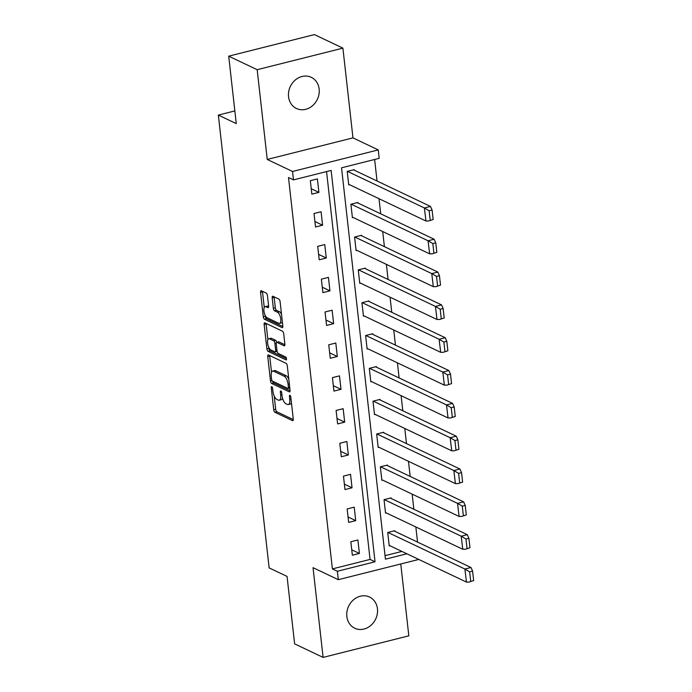 <?xml version="1.0" encoding="UTF-8"?>
<svg xmlns="http://www.w3.org/2000/svg" width="692" height="692" viewBox="0 0 692 692"><rect width="100%" height="100%" fill="white"/><g stroke="black" fill="none" stroke-linecap="round" stroke-linejoin="round"><path stroke-width="1.04" d="M271.783 386.698A1.522 0.614 -104.1 0 0 271.575 386.664A1.522 0.614 -104.1 0 0 271.264 387.814L273.721 409.759A2.171 0.882 -104.1 0 0 274.932 412.294L292.526 420.658A2.171 0.882 -104.1 0 0 292.82 420.693A2.171 0.882 -104.1 0 0 293.27 419.058L290.804 397.113A1.522 0.614 -104.1 0 0 289.957 395.34A1.522 0.614 -104.1 0 0 289.749 395.314A1.522 0.614 -104.1 0 0 289.438 396.455L289.758 399.301A6.946 2.811 -104.1 0 1 288.322 404.552A6.946 2.811 -104.1 0 1 287.37 404.422L285.908 403.721A6.946 2.811 -104.1 0 1 282.033 395.625L281.713 392.788A1.522 0.614 -104.1 0 0 280.874 391.015A1.522 0.614 -104.1 0 0 280.658 390.989A1.522 0.614 -104.1 0 0 280.346 392.139L280.667 394.976A6.946 2.811 -104.1 0 1 279.239 400.227A6.946 2.811 -104.1 0 1 278.279 400.097L276.817 399.405A6.946 2.811 -104.1 0 1 272.951 391.309L272.631 388.463A1.522 0.614 -104.1 0 0 271.783 386.698M319.15 89.06A17.257 14.965 -64.6 0 1 312.481 105.746A17.257 14.965 -64.6 0 1 296.444 108.488A17.257 14.965 -64.6 0 1 288.547 96.75A17.257 14.965 -64.6 0 1 295.225 80.064A17.257 14.965 -64.6 0 1 311.262 77.322A17.257 14.965 -64.6 0 1 319.15 89.06M377.451 608.787A17.257 14.965 -64.6 0 1 370.782 625.473A17.257 14.965 -64.6 0 1 354.737 628.224A17.257 14.965 -64.6 0 1 346.848 616.486A17.257 14.965 -64.6 0 1 353.517 599.8A17.257 14.965 -64.6 0 1 369.563 597.049A17.257 14.965 -64.6 0 1 377.451 608.787M342.903 48.137L257.173 69.702L267.242 159.445L352.972 137.881L342.903 48.137L314.428 34.6L228.706 56.164L236.266 123.6L218.343 115.08L269.136 567.898L287.059 576.419L294.619 643.863L323.095 657.4L408.825 635.836L400.763 563.971M228.706 56.164L257.173 69.702M267.441 295.622A2.171 0.882 -104.1 0 0 266.23 293.088L261.299 290.744A2.171 0.882 -104.1 0 0 260.996 290.701A2.171 0.882 -104.1 0 0 260.555 292.344L263.289 316.711A2.171 0.882 -104.1 0 0 264.491 319.246L282.085 327.61A2.171 0.882 -104.1 0 0 282.379 327.653A2.171 0.882 -104.1 0 0 282.829 326.01L280.096 301.634A2.171 0.882 -104.1 0 0 278.885 299.108L272.925 296.271A2.171 0.882 -104.1 0 0 272.631 296.228A2.171 0.882 -104.1 0 0 272.181 297.871L273.349 308.303A2.171 0.882 -104.1 0 0 274.56 310.829L277.518 312.239A5.813 2.353 -104.1 0 1 280.615 318.104A5.813 2.353 -104.1 0 1 279.551 323.398A5.813 2.353 -104.1 0 1 278.755 323.285L267.173 317.784A5.813 2.353 -104.1 0 1 264.076 311.919A5.813 2.353 -104.1 0 1 265.14 306.625A5.813 2.353 -104.1 0 1 265.936 306.729L267.865 307.646A2.171 0.882 -104.1 0 0 268.167 307.689A2.171 0.882 -104.1 0 0 268.608 306.046L267.441 295.622M418.772 559.447L338.319 579.68L313.035 567.656L323.095 657.4M338.319 579.68L337.376 571.263L375.038 561.792L331.139 170.414L293.477 179.894L292.534 171.478L378.256 149.913L379.199 158.33L341.537 167.801L385.435 559.179L406.87 553.782M293.477 179.894L288.495 177.524L332.402 568.902L337.376 571.263M267.242 159.445L292.534 171.478M268.505 354.979A2.171 0.882 -104.1 0 0 268.202 354.935A2.171 0.882 -104.1 0 0 267.752 356.579L270.494 380.946A2.171 0.882 -104.1 0 0 271.697 383.48L289.291 391.845A2.171 0.882 -104.1 0 0 289.585 391.88A2.171 0.882 -104.1 0 0 290.034 390.245L287.301 365.869A2.171 0.882 -104.1 0 0 286.09 363.343L268.505 354.979M266.887 348.829L264.154 324.462A2.171 0.882 -104.1 0 1 264.603 322.818A2.171 0.882 -104.1 0 1 264.898 322.861L282.492 331.226A2.171 0.882 -104.1 0 1 283.703 333.752L284.87 344.183A2.171 0.882 -104.1 0 1 284.421 345.827A2.171 0.882 -104.1 0 1 284.127 345.784L276.99 342.393A2.171 0.882 -104.1 0 0 276.688 342.35A2.171 0.882 -104.1 0 0 276.246 343.993L277.016 350.913A2.171 0.882 -104.1 0 0 278.227 353.439L285.658 356.977A1.522 0.614 -104.1 0 1 286.471 358.508A1.522 0.614 -104.1 0 1 286.185 359.892A1.522 0.614 -104.1 0 1 285.978 359.866L268.098 351.363A2.171 0.882 -104.1 0 1 266.887 348.829L268.851 348.335L268.73 347.289M234.847 110.928L218.343 115.08M358.023 203.041L357.954 202.453L350.896 204.235L352.41 217.703L353.171 217.504M365.385 268.695L365.324 268.107L358.257 269.88L359.771 283.348L360.532 283.158M372.754 334.34L372.685 333.76L365.627 335.534L367.132 349.002L367.902 348.811M380.116 399.993L380.046 399.405L372.988 401.187L374.502 414.646L375.263 414.456M387.477 465.647L387.416 465.059L380.349 466.832L381.863 480.3L382.624 480.11M394.847 531.292L394.777 530.703L387.719 532.485L389.224 545.953L389.994 545.754M385.046 555.659L401.896 551.42M417.536 542.087L415.84 526.975M413.851 509.26L412.155 494.149M410.174 476.433L408.479 461.322M406.489 443.607L404.794 428.504M402.805 410.78L401.109 395.677M399.128 377.962L397.433 362.85M395.443 345.135L393.748 330.023M391.758 312.308L390.063 297.197M388.082 279.482L386.387 264.379M384.397 246.655L382.702 231.552M380.712 213.837L379.017 198.725M377.036 181.01L374.623 159.48M391.162 498.465L391.092 497.885L384.034 499.659L385.548 513.127L386.309 512.936M383.8 432.82L383.731 432.232L376.673 434.005L378.178 447.473L378.948 447.283M376.431 367.167L376.37 366.578L369.303 368.36L370.817 381.828L371.578 381.629M369.07 301.522L369 300.933L361.942 302.707L363.456 316.175L364.217 315.985M361.708 235.868L361.639 235.28L354.581 237.053L356.086 250.521L356.856 250.331M354.339 170.215L354.278 169.635L347.211 171.408L348.725 184.876L349.486 184.686M352.972 137.881L378.256 149.913M332.402 568.902L370.064 559.421L326.555 171.573M370.064 559.421L375.038 561.792M317.394 178.908L318.908 192.376L311.841 194.149L310.336 180.681L317.394 178.908M321.079 211.735L322.593 225.203L315.526 226.976L314.012 213.508L321.079 211.735M324.764 244.561L326.269 258.021L319.211 259.803L317.697 246.335L324.764 244.561M328.44 277.38L329.954 290.848L322.887 292.63L321.382 279.161L328.44 277.38M332.125 310.206L333.639 323.674L326.572 325.448L325.058 311.988L332.125 310.206M335.81 343.033L337.315 356.501L330.257 358.274L328.743 344.806L335.81 343.033M339.487 375.86L341 389.328L333.933 391.101L332.428 377.633L339.487 375.86M343.171 408.687L344.677 422.146L337.618 423.928L336.104 410.46L343.171 408.687M346.856 441.505L348.361 454.973L341.303 456.755L339.789 443.287L346.856 441.505M350.533 474.331L352.046 487.799L344.979 489.573L343.474 476.113L350.533 474.331M354.217 507.158L355.723 520.626L348.664 522.399L347.15 508.931L354.217 507.158M357.894 539.985L359.407 553.453L352.349 555.226L350.835 541.758L357.894 539.985M359.407 553.453L351.735 549.803M355.723 520.626L348.059 516.976M352.046 487.799L344.374 484.149M348.361 454.973L340.689 451.331M344.677 422.146L337.013 418.504M341 389.328L333.328 385.678M337.315 356.501L329.643 352.851M333.639 323.674L325.967 320.024M329.954 290.848L322.282 287.206M326.269 258.021L318.597 254.379M322.593 225.203L314.921 221.552M318.908 192.376L311.236 188.726M279.239 400.227L281.194 399.734A6.946 2.811 -104.1 0 0 282.483 398.012M288.322 404.552L290.285 404.059A6.946 2.811 -104.1 0 0 291.444 402.77M274.196 395.988L275.684 409.266A2.171 0.882 -104.1 0 0 276.895 411.792L293.296 419.594M272.579 381.162A2.171 0.882 -104.1 0 0 273.66 382.987L290.06 390.781M269.69 355.541A2.171 0.882 -104.1 0 0 269.716 356.086L271.541 372.365M271.601 379.328A1.522 0.614 -104.1 0 0 272.449 381.093L287.889 388.437A1.522 0.614 -104.1 0 0 288.097 388.471A1.522 0.614 -104.1 0 0 288.408 387.321L288.08 384.328A6.946 2.811 -104.1 0 0 284.204 376.232L273.651 371.206A6.946 2.811 -104.1 0 0 272.7 371.076A6.946 2.811 -104.1 0 0 271.264 376.327L271.601 379.328M288.789 379.147A6.946 2.811 -104.1 0 0 286.168 375.739L284.204 376.232M272.7 371.076L274.663 370.583A6.946 2.811 -104.1 0 1 275.615 370.713L286.168 375.739M267.882 339.703L266.117 323.968L264.154 324.462M266.091 323.423A2.171 0.882 -104.1 0 0 266.117 323.968M284.896 344.728L278.954 341.9A2.171 0.882 -104.1 0 0 278.651 341.857L276.688 342.35M286.497 358.681L270.062 350.87L268.098 351.363M269.586 338.872A5.813 2.353 -104.1 0 0 268.79 338.76A5.813 2.353 -104.1 0 0 267.726 344.054A5.813 2.353 -104.1 0 0 270.823 349.918L274.906 351.865A2.171 0.882 -104.1 0 0 275.208 351.899A2.171 0.882 -104.1 0 0 275.65 350.264L274.88 343.344A2.171 0.882 -104.1 0 0 273.669 340.81L269.586 338.872L271.549 338.379A5.813 2.353 -104.1 0 0 270.754 338.267L268.79 338.76M276.869 351.372A2.171 0.882 -104.1 0 0 277.103 351.415L275.208 351.899M276.757 342.332A2.171 0.882 -104.1 0 0 275.632 340.317L273.669 340.81M271.549 338.379L275.632 340.317M268.851 348.335A2.171 0.882 -104.1 0 0 270.062 350.87M265.14 306.625L267.103 306.132A5.813 2.353 -104.1 0 1 267.899 306.236L268.634 306.591M279.551 323.398L281.514 322.904A5.813 2.353 -104.1 0 0 282.388 322.048M281.514 314.255A5.813 2.353 -104.1 0 0 279.482 311.746L277.518 312.239M274.118 296.833A2.171 0.882 -104.1 0 0 274.144 297.378L275.312 307.81A2.171 0.882 -104.1 0 0 276.523 310.336L279.482 311.746M265.14 315.275L265.244 316.218A2.171 0.882 -104.1 0 0 266.455 318.752L282.855 326.546M262.484 291.306A2.171 0.882 -104.1 0 0 262.51 291.851L264.266 307.473M387.935 532.425L464.894 569.023L466.46 582.093L389.163 545.365M473.657 580.571L469.038 582.084L473.657 580.571L472.593 571.099L469.652 571.843L464.894 569.023L470.975 567.501L394.016 530.902M466.46 582.093L469.038 582.084M470.975 567.501L472.593 571.099M470.716 581.306L469.652 571.843M384.25 499.607L461.209 536.205L462.775 549.266L385.479 512.538M469.972 547.744L465.353 549.258L469.972 547.744L468.908 538.272L465.967 539.016L461.209 536.205L467.29 534.674L390.331 498.076M462.775 549.266L465.353 549.258M467.29 534.674L468.908 538.272M467.031 548.488L465.967 539.016M380.565 466.78L457.533 503.378L459.099 516.448L381.794 479.712M466.296 514.917L461.676 516.431L466.296 514.917L465.232 505.454L462.291 506.189L457.533 503.378L463.614 501.847L386.646 465.249M459.099 516.448L461.676 516.431M463.614 501.847L465.232 505.454M463.346 515.661L462.291 506.189M376.889 433.953L453.848 470.551L455.414 483.622L378.117 446.885M462.611 482.09L457.992 483.604L462.611 482.09L461.547 472.627L458.606 473.363L453.848 470.551L459.929 469.02L382.97 432.422M455.414 483.622L457.992 483.604M459.929 469.02L461.547 472.627M459.67 482.834L458.606 473.363M373.204 401.126L450.163 437.725L451.729 450.795L374.433 414.058M458.926 449.272L454.307 450.786L458.926 449.272L457.862 439.801L454.921 440.545L450.163 437.725L456.244 436.194L379.285 399.595M451.729 450.795L454.307 450.786M456.244 436.194L457.862 439.801M455.985 450.008L454.921 440.545M369.519 368.3L446.487 404.898L448.053 417.968L370.748 381.24M455.249 416.446L450.63 417.959L455.249 416.446L454.186 406.974L451.245 407.718L446.487 404.898L452.568 403.375L454.186 406.974M448.053 417.968L450.63 417.959M375.6 366.777L452.568 403.375M452.3 417.181L451.245 407.718M365.843 335.482L442.802 372.08L444.368 385.141L367.071 348.413M451.565 383.619L446.946 385.133L451.565 383.619L450.501 374.147L447.56 374.891L442.802 372.08L448.883 370.549L450.501 374.147M444.368 385.141L446.946 385.133M371.924 333.951L448.883 370.549M448.624 384.363L447.56 374.891M362.158 302.655L439.117 339.253L440.683 352.323L363.387 315.587M447.88 350.792L443.269 352.306L447.88 350.792L446.816 341.329L443.875 342.064L439.117 339.253L445.198 337.722L446.816 341.329M440.683 352.323L443.269 352.306M368.239 301.124L445.198 337.722M444.939 351.536L443.875 342.064M358.473 269.828L435.441 306.426L437.007 319.496L359.702 282.76M444.203 317.965L439.584 319.479L444.203 317.965L443.139 308.502L440.198 309.238L435.441 306.426L441.522 304.895L443.139 308.502M437.007 319.496L439.584 319.479M364.554 268.297L441.522 304.895M441.254 318.709L440.198 309.238M354.797 237.001L431.756 273.6L433.322 286.67L356.025 249.933M440.519 285.147L435.899 286.661L440.519 285.147L439.455 275.675L436.514 276.411L431.756 273.6L437.837 272.068L360.878 235.47M433.322 286.67L435.899 286.661M437.837 272.068L439.455 275.675M437.578 285.882L436.514 276.411M351.112 204.175L428.071 240.773L429.637 253.843L352.34 217.115M436.834 252.32L432.223 253.834L436.834 252.32L435.77 242.849L432.829 243.593L428.071 240.773L434.152 239.242L357.193 202.652M429.637 253.843L432.223 253.834M434.152 239.242L435.77 242.849M433.893 253.056L432.829 243.593M347.427 171.356L424.395 207.955L425.961 221.016L348.656 184.288M433.157 219.494L428.538 221.007L433.157 219.494L432.093 210.022L429.152 210.766L424.395 207.955L430.476 206.424L353.508 169.825M425.961 221.016L428.538 221.007M430.476 206.424L432.093 210.022M430.208 220.238L429.152 210.766M272.397 387.529L271.264 387.814M290.571 396.17L289.438 396.455M281.48 391.854L280.346 392.139M281.929 394.656L280.667 394.976M291.012 398.981L289.758 399.301M293.062 420.52L292.526 420.658M276.895 411.792L274.932 412.294M275.684 409.266L273.721 409.759M289.836 391.707L289.291 391.845M273.66 382.987L271.697 383.48M271.982 380.574L270.494 380.946M269.716 356.086L267.752 356.579M289.671 387.001L288.408 387.321M289.334 384.008L288.08 384.328M275.615 370.713L273.651 371.206M284.663 345.645L284.127 345.784M278.954 341.9L276.99 342.393M276.912 349.944L275.65 350.264M276.264 342.99L274.88 343.344M268.409 307.516L267.865 307.646M267.899 306.236L265.936 306.729M276.523 310.336L274.56 310.829M275.312 307.81L273.349 308.303M274.144 297.378L272.181 297.871M282.63 327.472L282.085 327.61M266.455 318.752L264.491 319.246M265.244 316.218L263.289 316.711M262.51 291.851L260.555 292.344M289.792 388.039L288.097 388.471"/></g></svg>
